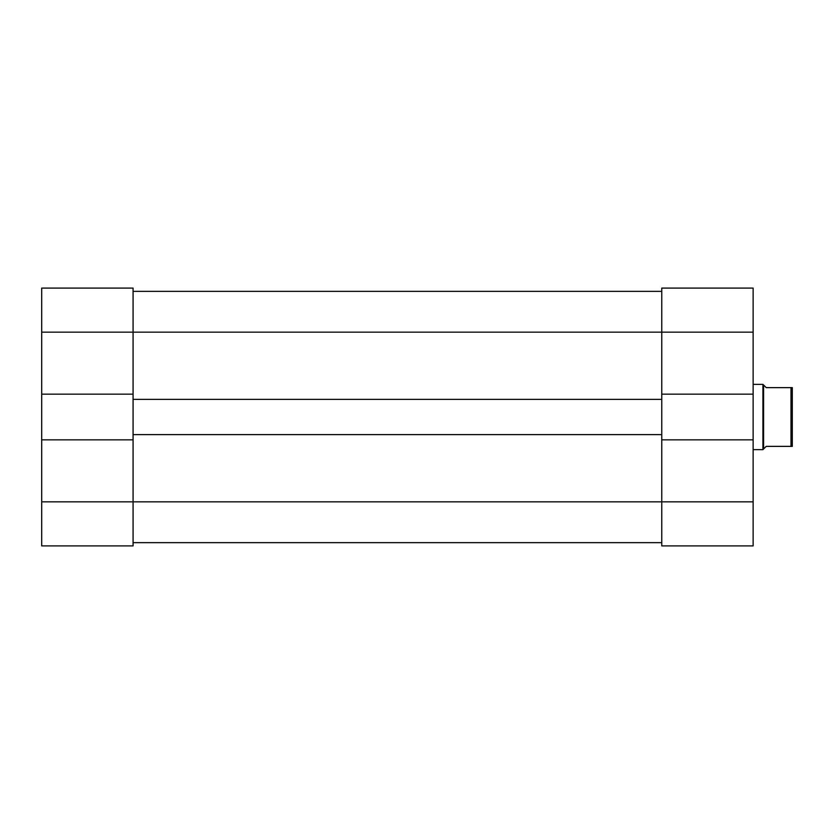 <?xml version="1.0" encoding="UTF-8"?>
<svg xmlns="http://www.w3.org/2000/svg" width="834" height="834" viewBox="0 0 834 834"><rect width="100%" height="100%" fill="white"/><g stroke="black" fill="none" stroke-linecap="round" stroke-linejoin="round"><path stroke-width="1.25" d="M133.075 439.841L133.075 434.618L661.758 434.618L661.758 439.841L753.133 439.841L753.133 545.905L661.758 545.905L661.758 501.849L133.075 501.849L133.075 545.905L41.7 545.905L41.7 501.849L133.075 501.849L133.075 439.841L41.7 439.841L41.7 501.849M41.7 332.151L41.7 288.095L133.075 288.095L133.075 332.151L41.7 332.151L41.7 439.841M133.075 394.159L133.075 332.151L661.758 332.151L661.758 288.095L753.133 288.095L753.133 394.159L661.758 394.159L661.758 399.382L133.075 399.382L133.075 394.159L41.7 394.159M133.075 545.905L41.7 545.905M133.075 542.642L661.758 542.642M133.075 291.358L661.758 291.358L133.075 291.358M133.075 434.618L133.075 399.382M661.758 434.618L661.758 399.382M661.758 394.159L661.758 332.151L753.133 332.151M753.133 501.849L661.758 501.849L661.758 439.841M753.133 439.841L753.133 394.159M790.997 387.633L792.3 387.633L792.3 446.367L790.997 446.367L790.997 387.633L766.196 387.633L762.933 384.37L762.933 449.63L753.133 449.63M763.579 385.016L763.579 448.984L766.196 446.367L790.997 446.367M763.579 448.984L762.933 449.63M753.133 384.37L762.933 384.37"/></g></svg>
